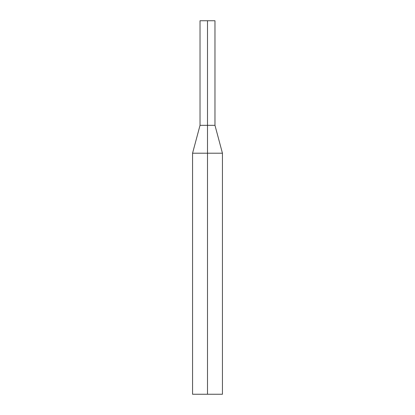 <?xml version="1.0" encoding="UTF-8"?>
<svg xmlns="http://www.w3.org/2000/svg" width="415" height="415" viewBox="0 0 415 415"><rect width="100%" height="100%" fill="white"/><g stroke="black" fill="none" stroke-linecap="round" stroke-linejoin="round"><path stroke-width="0.62" d="M222.44 394.25L192.56 394.25L192.56 153.208L222.44 153.208L222.44 394.25M200.03 125.33L200.03 20.75L214.97 20.75L214.97 125.33L200.03 125.33L192.56 153.208M207.5 20.75L207.5 394.25M214.97 125.33L222.44 153.208"/></g></svg>
